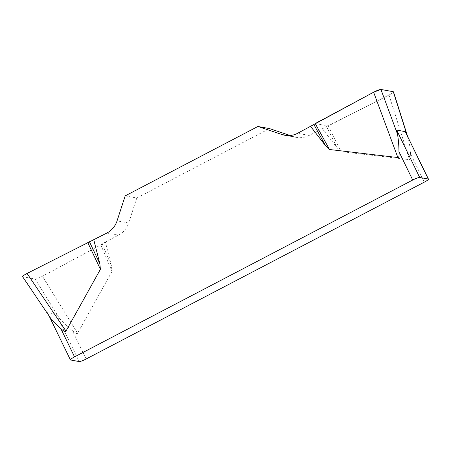<?xml version="1.0" encoding="UTF-8"?>
<svg xmlns="http://www.w3.org/2000/svg" width="451" height="451" viewBox="0 0 451 451"><rect width="100%" height="100%" fill="white"/><g stroke="black" fill="none" stroke-linecap="round" stroke-linejoin="round"><path stroke-width="0.34" stroke-dasharray="2.25 1.69" d="M86.152 358.985L72.391 330.639C75.255 333.345 76.986 334.208 77.578 333.221L112.017 271.429L111.425 265.786L105.404 241.99L100.821 244.904L42.439 276.249C38.91 278.07 36.475 278.989 35.139 279.011L22.759 276.751L50.732 318.338M125.186 195.881L136.788 198L128.665 222.991A20.921 20.284 100.3 0 1 118.455 235.163L105.404 241.99M136.788 198L269.512 128.597M393.498 91.841C393.419 92.427 391.919 93.487 388.993 95.02L309.2 135.413A20.921 20.284 100.3 0 1 296.408 137.38A20.921 20.284 100.3 0 1 293.697 136.687L290.156 135.503M322.256 128.591L337.1 147.77L341.114 151.621L409.469 159.665C410.579 159.755 410.946 157.799 410.557 153.802L424.318 182.142M72.391 330.639C67.627 326.885 63.213 322.651 59.154 317.949L56.178 314.184L47.609 312.616L49.351 316.157M405.877 132.645L408.465 139.212L410.004 147.184L410.557 153.802M326.603 126.737L337.1 147.77M328.3 125.942L341.114 151.621M102.253 244.064L111.425 265.786M100.821 244.904L112.017 271.429M315.232 123.557L328.3 125.942L388.965 95.037L393.435 92.145M56.178 314.184L79.184 361.561M70.61 359.994L47.609 312.616M128.665 222.991L117.063 220.872M106.853 233.049L118.455 235.163M287.586 135.571L293.697 136.687M309.2 135.413L297.604 133.299M388.993 95.02L409.469 159.665M407.292 135.892L406.982 134.911M77.578 333.221L42.439 276.249M35.139 279.011L59.154 317.949M49.069 315.914L47.851 313.406M296.408 137.38L284.806 135.266M407.433 135.847L408.499 139.212"/><path stroke-width="0.68" d="M22.573 276.655C22.539 276.102 24.033 275.031 27.06 273.441L106.853 233.049A20.921 20.284 -79.7 0 0 117.063 220.872L125.186 195.881L257.91 126.477L282.1 134.567A20.921 20.284 -79.7 0 0 284.806 135.266A20.921 20.284 -79.7 0 0 297.604 133.299L373.62 92.213C377.143 90.397 379.579 89.473 380.92 89.45L393.3 91.711L406.982 134.911M93.802 239.876L99.823 263.666L100.415 269.309L65.981 331.107C65.384 332.088 63.653 331.231 60.789 328.525L74.55 356.865L412.716 180.028L398.955 151.683C398.932 145.583 398.447 139.725 397.489 134.099L396.677 130.074L405.252 131.636L428.45 179.126A6.275 0.93 154.1 0 0 428.258 179.013L405.252 131.636M393.435 92.145L393.289 91.711L380.932 89.456L373.586 92.229L315.232 123.557L329.518 149.506L397.867 157.546C398.983 157.636 399.344 155.685 398.955 151.683M329.518 149.506L325.498 145.65L310.654 126.472M290.156 135.503L269.512 128.597L257.91 126.477M74.55 356.865A6.275 0.93 154.1 0 0 70.418 359.887A6.275 0.93 154.1 0 0 70.61 359.994L79.184 361.561A6.275 0.93 154.1 0 0 86.152 358.985L424.318 182.142A6.275 0.93 154.1 0 0 428.45 179.126M50.732 318.338L56.065 324.275L60.789 328.525M396.677 130.074L419.684 177.452L428.258 179.013M419.684 177.452A6.275 0.93 154.1 0 0 412.716 180.028M313.806 124.403L325.498 145.65M89.45 241.725L99.823 263.666M87.753 242.52L100.415 269.309M282.1 134.567L287.586 135.571M397.867 157.546L373.62 92.213M380.92 89.45L397.489 134.099M27.06 273.441L65.981 331.107M70.418 359.887L49.069 315.914M393.543 91.981L407.433 135.847M22.646 276.762L50.721 318.361"/></g></svg>
